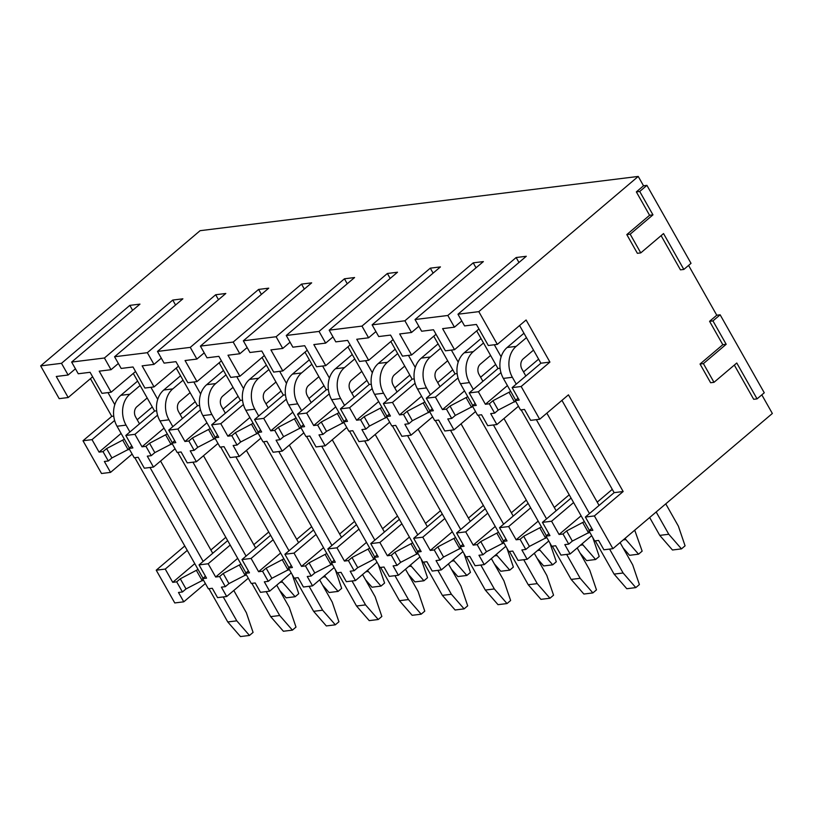 <?xml version="1.0" encoding="UTF-8"?>
<svg xmlns="http://www.w3.org/2000/svg" width="813" height="813" viewBox="0 0 813 813"><rect width="100%" height="100%" fill="white"/><g stroke="black" fill="none" stroke-linecap="round" stroke-linejoin="round"><path stroke-width="1.22" d="M638.235 176.431L200.089 230.689L40.65 365.901L61.493 363.32L129.826 305.373L139.968 304.123L71.635 362.07L104.42 358.005L172.752 300.058L182.884 298.808L114.562 356.755L147.346 352.69L215.679 294.743L225.811 293.483L157.478 351.429L190.272 347.375L258.595 289.428L268.737 288.168L200.405 346.114L233.189 342.06L301.521 284.113L311.664 282.853L243.331 340.799L276.115 336.745L344.448 278.798L354.59 277.538L286.257 335.484L319.042 331.43L387.374 273.483L397.516 272.223L329.184 330.169L361.968 326.104L430.301 268.158L440.443 266.908L372.11 324.854L404.894 320.789L473.227 262.843L483.369 261.593L415.036 319.539L447.821 315.474L516.153 257.528L526.285 256.278L457.963 314.225L478.806 311.643L638.235 176.431L643.53 185.791L646.914 185.364L691.03 263.341L683.835 269.438L680.461 269.855L661.101 235.648M688.581 265.414L716.761 315.22L720.145 314.804L764.261 392.781L757.066 398.878L753.692 399.295L734.332 365.078M761.811 394.854L772.35 413.471L612.911 548.673L603.896 549.791L598.602 540.442L594.659 540.93L588.927 530.787L591.773 528.369M612.911 548.673L594.384 515.93L623.154 491.53L568.45 394.844L539.68 419.244L521.153 386.49L549.923 362.09L526.102 319.987L497.332 344.387L488.318 345.505L476.408 324.448L464.579 325.922L457.963 314.225M497.332 344.387L478.806 311.643M447.821 315.474L454.437 327.172L442.607 328.635L454.518 349.692L445.392 350.82L433.481 329.763L421.652 331.237L415.036 319.539M404.894 320.789L411.51 332.487L399.681 333.95L411.591 355.007L402.465 356.135L390.555 335.088L378.726 336.552L372.11 324.854M361.968 326.104L368.584 337.802L356.755 339.265L368.665 360.322L359.539 361.45L347.629 340.403L335.799 341.867L329.184 330.169M319.042 331.43L325.657 343.116L313.828 344.59L325.739 365.637L316.613 366.765L304.702 345.718L292.873 347.181L286.257 335.484M276.115 336.745L282.731 348.442L270.902 349.905L282.812 370.952L273.686 372.09L261.776 351.033L249.947 352.496L243.331 340.799M233.189 342.06L239.815 353.757L227.986 355.22L239.896 376.267L230.77 377.405L218.86 356.348L207.02 357.811L200.405 346.114M190.272 347.375L196.888 359.072L185.059 360.535L196.97 381.592L187.844 382.72L175.933 361.663L164.104 363.126L157.478 351.429M147.346 352.69L153.962 364.387L142.133 365.85L154.043 386.907L144.917 388.035L133.007 366.978L121.178 368.441L114.562 356.755M104.42 358.005L111.035 369.702L99.206 371.165L111.117 392.222L101.991 393.35L90.08 372.293L78.251 373.767L71.635 362.07M61.493 363.32L68.109 375.017L56.28 376.48L68.19 397.537L59.176 398.655L40.65 365.901M454.518 349.692L478.959 328.96M411.591 355.007L436.032 334.275M368.665 360.322L393.106 339.6M325.739 365.637L350.179 344.915M282.812 370.952L307.253 350.23M239.896 376.267L264.337 355.545M196.97 381.592L221.41 360.86M154.043 386.907L178.484 366.175M111.117 392.222L135.558 371.49M68.19 397.537L92.631 376.805M549.923 362.09L540.909 363.208L519.578 325.515M500.076 368.269L497.983 368.523L476.692 330.891M501.133 356.826L494.304 344.763M457.16 373.584L455.056 373.848L433.766 336.206M458.207 362.141L451.378 350.078M414.234 378.899L412.13 379.163L390.84 341.521M415.28 367.466L408.451 355.393M371.307 384.214L369.214 384.478L347.913 346.836M372.354 372.781L365.525 360.708M328.381 389.529L326.287 389.793L304.987 352.151M329.428 378.096L322.609 366.023M285.454 394.844L283.361 395.108L262.06 357.466M286.501 383.411L279.682 371.348M242.528 400.169L240.435 400.423L219.134 362.781M243.585 388.726L236.756 376.663M199.602 405.484L197.508 405.738L176.218 368.096M200.659 394.041L193.829 381.978M156.675 410.799L154.582 411.053L133.291 373.421M157.732 399.356L150.903 387.293M113.759 416.114L111.767 416.358L90.446 378.665M114.806 404.671L107.977 392.608M521.153 386.49L512.139 387.608L540.909 363.208M475.178 403.472L472.333 405.89L477.617 415.25L481.57 414.762L487.739 425.677L496.865 424.549L490.696 413.624L494.639 413.136L489.345 403.787L485.402 404.274L478.339 391.795L469.213 392.923L497.983 368.523M478.339 391.795L500.95 372.618M432.252 408.787L429.406 411.205L434.701 420.565L438.644 420.077L444.813 430.992L453.939 429.864L447.77 418.949L451.713 418.451L446.418 409.102L442.475 409.589L435.412 397.11L426.286 398.238L455.056 373.848M435.412 397.11L458.024 377.933M389.325 414.102L386.48 416.52L391.775 425.88L395.718 425.392L401.896 436.307L411.012 435.179L404.844 424.264L408.787 423.776L403.492 414.417L399.549 414.904L392.486 402.425L383.36 403.563L412.13 379.163M392.486 402.425L415.108 383.248M346.409 419.417L343.553 421.835L348.848 431.195L352.791 430.707L358.97 441.622L368.096 440.494L361.917 429.579L365.86 429.091L360.566 419.732L356.622 420.219L349.56 407.74L340.434 408.878L369.214 384.478M349.56 407.74L372.181 388.563M303.483 424.732L300.627 427.15L305.922 436.51L309.865 436.022L316.044 446.937L325.17 445.809L318.991 434.894L322.934 434.406L317.639 425.047L313.696 425.534L306.643 413.065L297.517 414.193L326.287 389.793M306.643 413.065L329.255 393.878M260.556 430.057L257.701 432.475L262.995 441.825L266.938 441.337L273.117 452.252L282.243 451.124L276.064 440.209L280.007 439.721L274.713 430.362L270.77 430.849L263.717 418.38L254.591 419.508L283.361 395.108M263.717 418.38L286.328 399.203M217.63 435.372L214.774 437.79L220.069 447.14L224.012 446.652L230.191 457.567L239.317 456.439L233.138 445.524L237.081 445.036L231.786 435.677L227.843 436.164L220.79 423.695L211.665 424.823L240.435 400.423M220.79 423.695L243.402 404.518M174.704 440.687L171.858 443.105L177.143 452.455L181.086 451.967L187.264 462.892L196.39 461.754L190.212 450.839L194.155 450.351L188.87 440.992L184.927 441.479L177.864 429.01L168.738 430.138L197.508 405.738M177.864 429.01L200.476 409.833M131.777 446.002L128.932 448.42L134.226 457.78L138.169 457.292L144.338 468.207L153.464 467.069L147.295 456.154L151.238 455.666L145.944 446.317L142.001 446.804L134.938 434.325L125.812 435.453L154.582 411.053M134.938 434.325L157.549 415.148M82.997 440.758L101.534 473.501L110.538 472.394L104.369 461.469L108.312 460.981L103.017 451.632L99.074 452.119L92.011 439.64L82.997 440.758L111.767 416.358M92.011 439.64L114.623 420.463M539.68 419.244L530.665 420.362L524.487 409.447L520.544 409.935L515.249 400.575L519.192 400.087L512.139 387.608M472.333 405.89L476.276 405.402L469.213 392.923M429.406 411.205L433.349 410.717L426.286 398.238M386.48 416.52L390.423 416.032L383.36 403.563M343.553 421.835L347.497 421.347L340.434 408.878M300.627 427.15L304.57 426.662L297.517 414.193M257.701 432.475L261.644 431.977L254.591 419.508M214.774 437.79L218.717 437.303L211.665 424.823M171.858 443.105L175.801 442.618L168.738 430.138M128.932 448.42L132.875 447.933L125.812 435.453M496.865 424.549L518.46 406.236M453.939 429.864L475.534 411.551M411.012 435.179L432.607 416.866M368.096 440.494L389.681 422.181M325.17 445.809L346.755 427.496M282.243 451.124L303.828 432.821M239.317 456.439L260.902 438.136M196.39 461.754L217.986 443.451M153.464 467.069L175.059 448.766M110.538 472.394L132.133 454.081M623.154 491.53L614.14 492.648L561.935 400.372M594.384 515.93L585.37 517.048L614.14 492.648M589.669 532.098L572.342 541.082L568.744 544.131L563.013 533.999L559.07 534.487L551.57 521.235L542.444 522.363L571.072 498.084M551.57 521.235L573.602 502.546M546.743 537.423L529.415 546.397L525.818 549.446L520.086 539.314L516.143 539.802L508.643 526.55L499.517 527.678L528.145 503.399M508.643 526.55L530.676 507.871M503.816 542.738L486.489 551.712L482.902 554.771L477.16 544.629L473.217 545.116L465.717 531.865L456.591 532.993L485.219 508.714M465.717 531.865L487.749 513.186M460.89 548.053L443.573 557.037L439.975 560.086L434.233 549.944L430.29 550.431L422.79 537.18L413.665 538.308L442.292 514.029M422.79 537.18L444.823 518.501M417.973 553.368L400.646 562.352L397.049 565.401L391.317 555.259L387.374 555.746L379.874 542.495L370.748 543.623L399.376 519.344M379.874 542.495L401.896 523.816M375.047 558.683L357.72 567.667L354.122 570.716L348.391 560.574L344.448 561.072L336.948 547.81L327.822 548.938L356.45 524.67M336.948 547.81L358.97 529.131M332.121 563.998L314.794 572.982L311.196 576.031L305.464 565.899L301.521 566.387L294.021 553.125L284.896 554.263L313.523 529.985M294.021 553.125L316.044 534.446M289.194 569.313L271.867 578.297L268.27 581.346L262.538 571.214L258.595 571.702L251.095 558.44L241.969 559.578L270.597 535.3M251.095 558.44L273.127 539.761M246.268 574.628L228.941 583.612L225.343 586.661L219.612 576.529L215.669 577.017L208.169 563.765L199.043 564.893L227.67 540.615M208.169 563.765L230.201 545.076M203.341 579.954L186.014 588.927L182.427 591.976L176.685 581.844L172.742 582.332L165.242 569.08L156.228 570.187L184.775 545.98M165.242 569.08L187.275 550.391M588.927 530.787L592.87 530.3L585.37 517.048M568.744 544.131L564.801 544.619L570.096 553.978L560.97 555.106L555.675 545.757L551.732 546.245L546.001 536.102L549.944 535.615L542.444 522.363M525.818 549.446L521.875 549.944L527.17 559.293L518.044 560.421L512.749 551.072L508.806 551.56L503.074 541.417L505.93 538.999M503.074 541.417L507.017 540.93L499.517 527.678M482.902 554.771L478.959 555.259L484.243 564.608L475.117 565.746L469.833 556.387L465.89 556.875L460.148 546.732L464.091 546.245L456.591 532.993M439.975 560.086L436.032 560.574L441.327 569.923L432.201 571.061L426.906 561.702L422.963 562.19L417.221 552.057L421.164 551.57L413.665 538.308M397.049 565.401L393.106 565.889L398.4 575.248L389.275 576.376L383.98 567.017L380.037 567.504L374.295 557.372L377.151 554.954M374.295 557.372L378.248 556.885L370.748 543.623M354.122 570.716L350.179 571.204L355.474 580.563L346.348 581.691L341.054 572.332L337.11 572.819L331.379 562.687L334.224 560.269M331.379 562.687L335.322 562.2L327.822 548.938M311.196 576.031L307.253 576.519L312.548 585.878L303.422 587.006L298.127 577.647L294.184 578.134L288.452 568.002L292.395 567.515L284.896 554.263M268.27 581.346L264.327 581.834L269.621 591.193L260.495 592.321L255.201 582.962L251.258 583.449L245.526 573.317L249.469 572.83L241.969 559.578M225.343 586.661L221.4 587.149L226.695 596.508L217.569 597.636L212.274 588.287L208.331 588.775L202.6 578.632L205.455 576.214M202.6 578.632L206.543 578.145L199.043 564.893M182.427 591.976L178.474 592.464L183.768 601.823L174.765 602.941L156.228 570.187M570.096 553.978L591.691 535.676M527.17 559.293L548.765 540.991M484.243 564.608L505.838 546.306M441.327 569.923L462.912 551.62M398.4 575.248L419.986 556.935M355.474 580.563L377.059 562.25M312.548 585.878L334.133 567.565M269.621 591.193L291.217 572.88M226.695 596.508L248.29 578.195M183.768 601.823L205.364 583.521M683.835 269.438L663.54 233.575L640.766 252.894L637.382 253.31L626.803 234.591L649.577 215.282L636.345 191.888L643.53 185.791M757.066 398.878L736.771 363.005L713.997 382.323L710.613 382.74L700.034 364.031L722.808 344.712L709.576 321.318L716.761 315.22M584.374 521.59L566.61 530.95L563.013 533.999M559.07 534.487L581.102 515.808M597.209 502.149L612.28 489.365M588.622 532.993L582.891 522.85M572.342 541.082L566.61 530.95M494.639 413.136L498.227 410.087L515.554 401.114M454.437 327.172L461.764 320.952M518.958 262.487L516.153 257.528M485.402 404.274L507.424 385.586M523.531 371.927L538.613 359.143M489.345 403.787L492.932 400.738L510.706 391.378M518.105 398.157L515.249 400.575M498.227 410.087L492.932 400.738M514.507 401.998L509.212 392.638M541.448 526.915L523.684 536.265L520.086 539.314M516.143 539.802L538.176 521.123M554.283 507.464L569.212 494.802M546.001 536.102L548.856 533.684M545.696 538.308L539.964 528.176M529.415 546.397L523.684 536.265M451.713 418.451L455.31 415.402L472.627 406.429M411.51 332.487L418.847 326.267M476.032 267.812L473.227 262.843M442.475 409.589L464.497 390.911M480.605 377.242L495.686 364.458M446.418 409.102L450.016 406.053L467.78 396.693M455.31 415.402L450.016 406.053M471.581 407.313L466.286 397.953M498.521 532.23L480.757 541.58L477.16 544.629M473.217 545.116L495.249 526.438M511.357 512.779L526.285 500.117M502.769 543.623L497.038 533.491M486.489 551.712L480.757 541.58M408.787 423.776L412.384 420.717L429.701 411.744M368.584 337.802L375.921 331.582M433.105 273.127L430.301 268.158M399.549 414.904L421.571 396.226M437.689 382.567L452.76 369.783M403.492 414.417L407.089 411.368L424.853 402.008M412.384 420.717L407.089 411.368M428.654 412.628L423.37 403.268M455.595 537.545L437.831 546.895L434.233 549.944M430.29 550.431L452.323 531.753M468.43 518.094L483.359 505.432M460.148 546.732L463.004 544.324M459.843 548.938L454.111 538.806M443.573 557.037L437.831 546.895M365.86 429.091L369.458 426.042L386.785 417.059M325.657 343.116L332.995 336.907M390.179 278.442L387.374 273.483M356.622 420.219L378.655 401.541M394.762 387.882L409.833 375.098M360.566 419.732L364.163 416.683L381.927 407.323M369.458 426.042L364.163 416.683M385.738 417.943L380.443 408.593M412.669 542.86L394.905 552.21L391.317 555.259M387.374 555.746L409.396 537.068M425.504 523.409L440.443 510.747M417.221 552.057L420.077 549.639M416.927 554.253L411.185 544.121M400.646 562.352L394.905 552.21M322.934 434.406L326.531 431.357L343.858 422.374M282.731 348.442L290.068 342.222M347.253 283.757L344.448 278.798M313.696 425.534L335.728 406.856M351.836 393.197L366.907 380.413M317.639 425.047L321.237 421.998L339.001 412.648M326.531 431.357L321.237 421.998M342.812 423.258L337.517 413.908M369.752 548.175L351.988 557.525L348.391 560.574M344.448 561.072L366.47 542.383M382.577 528.724L397.516 516.062M374 559.568L368.259 549.436M357.72 567.667L351.988 557.525M280.007 439.721L283.605 436.672L300.932 427.689M239.815 353.757L247.142 347.537M304.336 289.072L301.521 284.113M270.77 430.849L292.802 412.171M308.91 398.512L323.981 385.728M274.713 430.362L278.31 427.313L296.074 417.963M283.605 436.672L278.31 427.313M299.885 428.573L294.591 419.223M326.826 553.49L309.062 562.84L305.464 565.899M301.521 566.387L323.544 547.698M339.651 534.039L354.59 521.377M331.074 564.893L325.332 554.751M314.794 572.982L309.062 562.84M237.081 445.036L240.678 441.987L258.006 433.004M196.888 359.072L204.215 352.852M261.41 294.387L258.595 289.428M227.843 436.164L249.876 417.486M265.983 403.827L281.054 391.043M231.786 435.677L235.384 432.628L253.148 423.278M240.678 441.987L235.384 432.628M256.959 433.898L251.664 424.538M283.9 558.805L266.136 568.165L262.538 571.214M258.595 571.702L280.627 553.023M296.735 539.354L311.664 526.692M288.452 568.002L291.298 565.584M288.148 570.208L282.416 560.066M271.867 578.297L266.136 568.165M194.155 450.351L197.752 447.302L215.079 438.319M153.962 364.387L161.289 358.167M218.484 299.702L215.679 294.743M184.927 441.479L206.949 422.801M223.057 409.142L238.138 396.358M188.87 440.992L192.457 437.943L210.221 428.593M197.752 447.302L192.457 437.943M214.032 439.213L208.738 429.853M240.973 564.12L223.209 573.48L219.612 576.529M215.669 577.017L237.701 558.338M253.808 544.669L268.737 532.007M245.526 573.317L248.372 570.899M245.221 575.523L239.489 565.381M228.941 583.612L223.209 573.48M151.238 455.666L154.826 452.617L172.153 443.634M111.035 369.702L118.363 363.482M175.557 305.017L172.752 300.058M142.001 446.804L164.023 428.116M180.13 414.457L195.211 401.673M145.944 446.317L149.541 443.258L167.305 433.908M154.826 452.617L149.541 443.258M171.106 444.528L165.811 435.168M198.047 569.435L180.283 578.795L176.685 581.844M172.742 582.332L194.774 563.653M210.882 549.995L225.811 537.332M202.295 580.838L196.563 570.696M186.014 588.927L180.283 578.795M108.312 460.981L111.909 457.932L129.226 448.959M68.109 375.017L75.446 368.797M132.631 310.332L129.826 305.373M99.074 452.119L121.096 433.431M137.204 419.772L152.285 406.988M103.017 451.632L106.615 448.583L124.379 439.223M111.909 457.932L106.615 448.583M128.18 449.843L122.885 440.483M713.997 382.323L703.408 363.614L726.182 344.295L722.808 344.712M726.182 344.295L712.95 320.901L709.576 321.318M703.408 363.614L700.034 364.031M712.95 320.901L720.145 314.804M640.766 252.894L630.177 234.174L652.961 214.856L649.577 215.282M652.961 214.856L639.719 191.472L636.345 191.888M630.177 234.174L626.803 234.591M639.719 191.472L646.914 185.364M620.085 542.586L632.687 564.862L639.394 584.557L635.807 587.606L623.104 572.992L609.577 549.09M533.511 350.129L523.226 358.848A7.469 5.925 82.9 0 0 521.966 369.153L525.838 375.992M546.854 413.156L599.069 505.432M515.696 400.199L503.359 378.401A22.398 17.784 82.9 0 1 507.16 347.486L523.958 333.239M507.16 347.486L516.174 346.368L526.448 337.649M516.174 346.368A22.398 17.784 82.9 0 0 512.373 377.283L516.245 384.132M635.807 587.606L626.793 588.724L614.089 574.11L595.268 540.848M589.364 530.411L521.153 409.854M614.089 574.11L623.104 572.992M589.476 513.562L536.346 419.66M665.766 503.857L678.367 526.133L685.074 545.828L681.477 548.877L672.463 549.995L659.76 535.381L649.658 517.515M659.76 535.381L668.774 534.263L656.172 511.987M681.477 548.877L668.774 534.263M577.2 547.962L589.76 570.177L596.478 589.872L592.88 592.921L580.177 578.307L566.651 554.405M490.585 355.444L480.3 364.163A7.469 5.925 82.9 0 0 479.04 374.468L482.912 381.307M503.969 418.522L556.143 510.747M472.77 405.514L460.432 383.716A22.398 17.784 82.9 0 1 464.233 352.801L481.032 338.554M464.233 352.801L473.247 351.683L483.522 342.974M473.247 351.683A22.398 17.784 82.9 0 0 469.447 382.598L473.318 389.447M592.88 592.921L583.866 594.039L571.163 579.425L552.342 546.163M546.438 535.737L478.227 415.169M571.163 579.425L580.177 578.307M546.549 518.877L493.42 424.975M623.266 539.903L625.847 539.578L625.136 538.318M634.719 530.178L642.148 551.143L638.551 554.192L629.536 555.309L623.083 547.881M638.551 554.192L625.847 539.578M534.273 553.277L546.844 575.492L553.551 595.187L549.954 598.236L537.251 583.632L523.724 559.72M447.658 360.759L437.374 369.478A7.469 5.925 82.9 0 0 436.114 379.783L439.985 386.632M461.042 423.847L513.216 516.062M429.843 410.829L417.506 389.031A22.398 17.784 82.9 0 1 421.307 358.116L438.105 343.879M421.307 358.116L430.321 356.998L440.595 348.289M430.321 356.998A22.398 17.784 82.9 0 0 426.52 387.913L430.392 394.762M549.954 598.236L540.94 599.354L528.237 584.74L509.416 551.478M503.511 541.052L435.301 420.484M528.237 584.74L537.251 583.632M503.623 524.192L450.493 430.29M580.452 545.198L582.921 544.893L582.24 543.684M592.829 537.688L599.222 556.458L595.624 559.507L586.61 560.624L580.157 553.196M595.624 559.507L582.921 544.893M491.347 558.592L503.918 580.807L510.625 600.502L507.027 603.561L494.324 588.947L480.798 565.035M404.732 366.074L394.447 374.793A7.469 5.925 82.9 0 0 393.187 385.098L397.059 391.947M418.116 429.162L470.29 521.377M386.917 416.154L374.58 394.346A22.398 17.784 82.9 0 1 378.38 363.431L395.179 349.194M378.38 363.431L387.395 362.324L397.679 353.604M387.395 362.324A22.398 17.784 82.9 0 0 383.594 393.228L387.466 400.077M507.027 603.561L498.013 604.669L485.31 590.065L466.489 556.803M460.585 546.366L392.374 425.809M485.31 590.065L494.324 588.947M460.697 529.507L407.567 435.605M537.525 550.513L539.995 550.208L539.314 548.999M549.903 543.003L556.295 561.773L552.698 564.822L543.684 565.939L537.23 558.511M552.698 564.822L539.995 550.208M448.42 563.907L460.991 586.132L467.699 605.827L464.101 608.876L451.398 594.262L437.872 570.35M361.805 371.389L351.531 380.108A7.469 5.925 82.9 0 0 350.261 390.413L354.133 397.262M375.189 434.477L427.364 526.692M343.99 421.469L331.653 399.661A22.398 17.784 82.9 0 1 335.454 368.756L352.253 354.509M335.454 368.756L344.468 367.639L354.753 358.919M344.468 367.639A22.398 17.784 82.9 0 0 340.667 398.553L344.539 405.392M464.101 608.876L455.087 609.994L442.384 595.38L423.563 562.118M417.669 551.681L349.458 431.124M442.384 595.38L451.398 594.262M417.77 534.832L364.641 440.92M494.599 555.838L497.068 555.523L496.387 554.314M506.977 548.318L513.369 567.088L509.771 570.137L500.767 571.254L494.304 563.826M509.771 570.137L497.068 555.523M405.494 569.222L418.065 591.447L424.772 611.142L421.175 614.191L408.472 599.577L394.945 575.675M318.879 376.714L308.605 385.423A7.469 5.925 82.9 0 0 307.334 395.728L311.206 402.577M332.263 439.792L384.437 532.007M301.064 426.784L288.737 404.986A22.398 17.784 82.9 0 1 292.528 374.071L309.326 359.824M292.528 374.071L301.542 372.954L311.826 364.234M301.542 372.954A22.398 17.784 82.9 0 0 297.741 403.868L301.623 410.707M421.175 614.191L412.161 615.309L399.457 600.695L380.647 567.433M374.742 556.996L306.531 436.439M399.457 600.695L408.472 599.577M374.854 540.147L321.714 446.235M451.672 561.153L454.152 560.848L453.461 559.629M464.05 553.633L470.442 572.403L466.855 575.452L457.841 576.569L451.378 569.151M466.855 575.452L454.152 560.848M362.568 574.547L375.139 596.762L381.846 616.457L378.248 619.506L365.545 604.892L352.029 580.99M275.953 382.029L265.678 390.748A7.469 5.925 82.9 0 0 264.408 401.043L268.28 407.892M289.337 445.107L341.511 537.332M258.138 432.099L245.811 410.301A22.398 17.784 82.9 0 1 249.601 379.386L266.4 365.139M249.601 379.386L258.615 378.269L268.9 369.549M258.615 378.269A22.398 17.784 82.9 0 0 254.825 409.183L258.697 416.022M378.248 619.506L369.234 620.624L356.531 606.01L337.72 572.748M331.816 562.311L263.605 441.754M356.531 606.01L365.545 604.892M331.928 545.462L278.798 451.55M408.746 566.468L411.226 566.163L410.535 564.954M421.124 558.958L427.526 577.718L423.929 580.777L414.915 581.884L408.461 574.466M423.929 580.777L411.226 566.163M319.641 579.862L332.212 602.077L338.919 621.772L335.322 624.821L322.629 610.207L309.103 586.305M233.036 387.344L222.752 396.063A7.469 5.925 82.9 0 0 221.482 406.368L225.353 413.207M246.41 450.422L298.584 542.647M215.221 437.414L202.884 415.616A22.398 17.784 82.9 0 1 206.685 384.701L223.473 370.454M206.685 384.701L215.689 383.584L225.973 374.864M215.689 383.584A22.398 17.784 82.9 0 0 211.898 414.498L215.77 421.337M335.322 624.821L326.318 625.939L313.615 611.325L294.794 578.063M288.889 567.626L220.679 447.069M313.615 611.325L322.629 610.207M289.001 550.777L235.872 456.865M365.82 571.783L368.299 571.478L367.608 570.269M378.208 564.273L384.6 583.043L381.002 586.092L371.988 587.21L365.535 579.781M381.002 586.092L368.299 571.478M276.715 585.177L289.286 607.392L295.993 627.087L292.406 630.136L279.702 615.522L266.176 591.62M190.11 392.659L179.825 401.378A7.469 5.925 82.9 0 0 178.565 411.683L182.437 418.522M203.484 455.737L255.668 547.962M172.295 442.729L159.958 420.931A22.398 17.784 82.9 0 1 163.759 390.016L180.557 375.769M163.759 390.016L172.773 388.899L183.047 380.179M172.773 388.899A22.398 17.784 82.9 0 0 168.972 419.813L172.844 426.662M292.406 630.136L283.391 631.254L270.688 616.64L251.867 583.378M245.963 572.941L177.752 452.384M270.688 616.64L279.702 615.522M246.075 556.092L192.945 462.18M322.903 577.098L325.373 576.793L324.692 575.584M335.281 569.588L341.673 588.358L338.076 591.407L329.062 592.525L322.609 585.096M338.076 591.407L325.373 576.793M233.798 590.492L246.359 612.707L253.077 632.402L249.479 635.451L236.776 620.837L223.25 596.935M147.183 397.974L136.899 406.693A7.469 5.925 82.9 0 0 135.639 416.998L139.511 423.837M160.568 461.052L212.742 553.277M129.369 448.044L117.031 426.246A22.398 17.784 82.9 0 1 120.832 395.331L137.631 381.084M120.832 395.331L129.846 394.214L140.121 385.494M129.846 394.214A22.398 17.784 82.9 0 0 126.045 425.128L129.917 431.977M249.479 635.451L240.465 636.569L227.762 621.955L208.941 588.693M203.037 578.256L134.826 457.699M227.762 621.955L236.776 620.837M203.148 561.407L150.019 467.505M279.977 582.413L282.446 582.108L281.765 580.899M292.355 574.903L298.747 593.673L295.149 596.722L286.135 597.84L279.682 590.411M295.149 596.722L282.446 582.108M503.359 378.401L512.373 377.283M460.432 383.716L469.447 382.598M417.506 389.031L426.52 387.913M374.58 394.346L383.594 393.228M331.653 399.661L340.667 398.553M288.737 404.986L297.741 403.868M245.811 410.301L254.825 409.183M202.884 415.616L211.898 414.498M159.958 420.931L168.972 419.813M117.031 426.246L126.045 425.128"/></g></svg>
